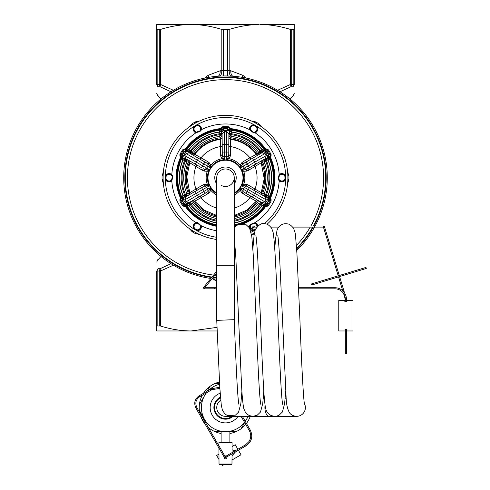 <?xml version="1.0" encoding="UTF-8"?>
<svg xmlns="http://www.w3.org/2000/svg" width="490" height="490" viewBox="0 0 490 490"><rect width="100%" height="100%" fill="white"/><g stroke="black" fill="none" stroke-linecap="round" stroke-linejoin="round"><path stroke-width="0.73" d="M226.937 458.168C224.965 459.504 224.004 458.977 224.059 456.594C224.004 458.977 224.965 459.504 226.937 458.168L227.029 456.79M228.138 456.092L227.752 456.098L227.709 455.13L228.254 456.08L232.995 453.342A0.545 0.545 0 0 0 233.271 452.913A0.545 0.545 0 0 1 232.487 453.366A0.545 0.545 0 0 0 233.271 452.913A0.545 0.545 0 0 1 232.995 453.342L232.064 453.881L231.972 464.055L219.024 464.055L218.932 448.025M232.064 452.619L232.064 442.605L218.932 442.605L218.932 445.833M224.751 455.914L226.3 455.945M219.465 464.496L219.024 464.055L219.465 464.496L231.525 464.496L231.972 464.055L231.525 464.496M229.338 431.659L221.119 431.659L221.119 442.605M229.877 433.479A26.27 26.27 0 0 0 235.996 431.659L215 431.659A26.27 26.27 0 0 0 221.119 433.479M235.996 431.659A26.27 26.27 0 0 0 245.711 424.358M246.439 423.434A26.27 26.27 0 0 0 250.261 416.335M208.311 427.445A26.27 26.27 0 0 0 215 431.659M244.535 422.325A24.077 24.077 0 0 1 204.642 419.618L199.393 410.528A26.27 26.27 0 0 0 199.7 412.525M247.928 416.335A24.077 24.077 0 0 1 246.348 419.618L248.246 416.335L246.348 419.618A24.077 24.077 0 0 1 245.245 421.363M244.663 422.545L241.098 428.713L244.663 422.545M202.315 395.228A26.27 26.27 0 0 0 199.393 410.528L204.642 419.618A24.077 24.077 0 0 1 204.642 395.54L199.393 404.63L204.642 395.54A24.077 24.077 0 0 1 206.462 392.833M219.465 382.01A26.27 26.27 0 0 0 203.442 393.317M200.894 416.788A26.27 26.27 0 0 0 205.218 424.279M207.172 391.161L209.892 386.451L207.172 391.161M208.826 390.205A24.077 24.077 0 0 1 219.594 384.234M215 383.499L219.551 383.499M233.105 416.335A11.601 11.601 0 0 1 213.897 407.282A11.601 11.601 0 0 1 220.463 397.127M232.064 416.335A10.945 10.945 0 0 1 214.553 407.423A10.945 10.945 0 0 1 220.525 397.831M228.224 415.9A8.759 8.759 0 0 1 220.733 400.232A8.759 8.759 0 0 0 225.498 416.335A8.759 8.759 0 0 1 220.733 400.232M238.073 416.335A15.325 15.325 0 0 1 210.216 406.473A15.325 15.325 0 0 1 220.169 393.213M274.792 416.335L296.64 416.335A8.759 8.759 0 0 0 304.431 403.589A8.759 8.759 0 0 1 296.628 416.335C293.51 416.114 291.189 414.999 289.664 412.984C287.41 409.279 286.209 403.723 286.068 396.318L279.576 256.613C278.804 244.167 278.197 237.197 277.757 235.69L277.763 235.727M241.913 391.149L240.866 403.472L238.587 412.096L235.421 415.14L227.783 415.747L224.99 414.038L222.405 410.173L221.29 405.138L219.802 387.651L216.745 320.368L234.245 319.67L216.745 320.368L216.739 265.292L234.251 265.292L234.263 320.019M216.739 265.292L216.739 177.729A8.759 8.759 180 0 1 225.498 168.977A8.759 8.759 180 0 1 234.251 177.729L234.251 265.292M216.739 177.729A8.759 8.759 0 0 1 229.694 170.048A8.759 8.759 0 0 1 233.179 181.931A8.759 8.759 0 0 1 221.296 185.416M216.739 183.928A10.725 10.725 0 0 1 230.637 168.321A10.725 10.725 0 0 1 234.251 183.928M210.541 186.843A17.511 17.511 0 0 0 216.739 192.895A17.511 17.511 0 0 1 216.384 162.778A17.511 17.511 0 0 1 240.449 168.621A17.511 17.511 0 0 1 234.251 192.895A17.511 17.511 0 0 0 240.449 168.621A17.511 17.511 0 0 0 216.384 162.778A17.511 17.511 0 0 0 210.541 186.843A17.511 17.511 0 0 1 216.384 162.778M209.426 189.863L210.804 190.298L210.382 187.682L207.803 189.158L207.938 191.584L209.426 189.863L210.382 187.682A18.093 18.093 0 0 0 216.739 193.568M266.48 149.493L265.549 148.838L267.179 149.138L267.191 149.811L268.532 149.928L267.087 151.52A2.187 2.187 -146.6 0 0 264.092 150.718L262.26 151.71L260.692 150.73L262.003 150.05L264.196 150.571L266.088 150.13L266.48 149.493L267.191 149.811A2.187 2.187 -146.6 0 1 267.779 150.473L270.241 154.742A2.187 2.187 -93.4 0 1 270.523 155.581L270.443 156.359L269.696 156.377L268.704 157.713L265.304 158.668L246.268 169.448L244.038 169.883L241.668 169.62L244.241 168.119A21.064 21.064 0 0 0 243.187 166.306L240.608 167.782A18.093 18.093 0 0 0 226.558 159.667L226.545 156.696A21.064 21.064 0 0 0 224.451 156.696L224.438 159.667A18.093 18.093 0 0 0 210.382 167.782L209.426 165.602L207.938 163.881L207.803 166.306L210.382 167.782L210.804 165.167L209.089 162.613L207.938 163.881L206.627 163.017L207.503 161.504L209.089 162.613M244.038 185.581L243.726 184.173L241.668 185.845L244.241 187.339L246.268 186.01L244.038 185.581L241.668 185.845A18.093 18.093 0 0 0 241.668 169.62L243.726 171.292L244.038 169.883M234.251 193.568A18.093 18.093 0 0 0 240.608 187.682L243.193 189.158A21.064 21.064 0 0 0 244.241 187.339L248.295 189.606A25.707 25.707 0 0 1 247.181 191.535L243.193 189.158L243.058 191.584L241.564 189.863L240.608 187.682L240.186 190.298L241.564 189.863M207.503 161.504L194.683 154.264C201.317 145.818 209.953 140.838 220.58 139.313L220.439 146.577A31.562 31.562 0 0 0 201.041 157.774L200.165 159.293L206.627 163.017L204.906 162.031L203.816 163.929L207.803 166.306A21.064 21.064 0 0 0 206.756 168.119L209.322 169.62L206.958 169.883L204.722 169.448L206.756 168.119L202.701 165.859A25.707 25.707 0 0 1 203.816 163.929L186.096 153.59L184.889 155.679L202.701 165.859L201.604 167.752L195.21 164.058L198.517 158.344L189.085 152.788L186.096 153.59L185.367 152.488L183.572 155.6L184.889 155.679L185.686 158.668L195.21 164.058M206.958 169.883L207.27 171.292L209.322 169.62A18.093 18.093 0 0 0 209.322 185.845L206.756 187.339A21.064 21.064 0 0 0 207.803 189.158L203.816 191.535A25.707 25.707 0 0 1 202.701 189.606L206.756 187.339L204.722 186.01L206.958 185.581L209.322 185.845L207.27 184.173L206.958 185.581M249.386 167.752L248.295 165.853L244.241 168.119L246.268 169.448L246.795 171.077L243.726 171.292A19.331 19.331 0 0 1 243.726 184.173L246.795 184.387L246.268 186.01L247.677 186.721L248.553 185.202L246.795 184.387M265.304 158.668L266.107 155.679L264.9 153.59L253.575 160.236L252.479 158.337L246.084 162.031L247.181 163.929L243.187 166.306L243.052 163.881L241.564 165.602L240.608 167.782L240.186 165.167A19.331 19.331 0 0 0 229.032 158.723L226.558 159.667L227.966 157.749L229.032 158.723L230.386 155.961L228.714 155.6L226.545 156.696L226.613 152.053L228.799 152.053L228.714 155.6L227.966 157.749M221.535 128.123L220.5 128.601L221.578 127.339L222.166 127.663L222.938 126.561L223.593 128.613A2.187 2.187 153.4 0 0 221.4 130.799L221.345 132.882L219.71 133.752L219.777 132.276L221.321 130.64L221.89 128.772L221.535 128.123L222.166 127.663A2.187 2.187 153.4 0 1 223.03 127.486L227.96 127.486A2.187 2.187 -153.4 0 1 228.824 127.663L229.461 128.123L229.106 128.772L229.761 130.303L228.891 133.727L226.705 131.534L224.291 131.534L224.383 144.666L222.197 144.666L222.282 155.6L220.61 155.961L221.958 158.723L224.438 159.667L223.024 157.749L221.958 158.723A19.331 19.331 0 0 0 210.804 165.167L209.426 165.602M223.024 157.749L222.282 155.6L224.451 156.696L224.383 152.053A25.707 25.707 0 0 1 226.613 152.053L226.613 144.666L224.383 144.666L224.383 152.053L222.197 152.053M184.516 205.971L185.441 206.627L183.811 206.321L183.799 205.647L182.464 205.537L183.909 203.944A2.187 2.187 33.4 0 0 186.898 204.746L188.73 203.754L190.304 204.734L188.993 205.414L186.8 204.894L184.901 205.335L184.516 205.971L183.799 205.647A2.187 2.187 33.4 0 1 183.217 204.992L180.749 200.716A2.187 2.187 86.6 0 1 180.473 199.883L180.553 199.105L181.294 199.087L182.292 197.752L185.686 196.796L184.889 199.785L186.096 201.874L197.421 195.228L198.517 197.121L207.938 191.584L209.089 192.852L210.804 190.298A19.331 19.331 0 0 0 216.739 194.965M204.906 193.434L203.816 191.535L197.421 195.228L196.306 193.299L202.701 189.606L201.604 187.713L204.722 186.01L204.201 184.387L207.27 184.173A19.331 19.331 0 0 1 207.27 171.292L204.201 171.077L204.722 169.448L203.319 168.744L202.444 170.263L204.201 171.077M246.084 162.031L243.052 163.881L241.907 162.613L240.186 165.167L241.564 165.602M249.386 187.713L248.295 189.606L254.69 193.299L255.78 191.4L247.677 186.721L254.132 190.445L255.008 188.932A31.562 31.562 0 0 0 255.008 166.533L254.132 165.02L247.677 168.744L248.553 170.263L261.225 162.778L261.225 161.565A39.218 39.218 0 0 1 261.225 193.899L261.225 192.686L248.553 185.202M246.084 193.434L247.181 191.535L253.575 195.228L254.69 193.299L266.107 199.785L264.9 201.874L253.575 195.228L252.479 197.121L243.058 191.584L241.907 192.852L240.186 190.298A19.331 19.331 0 0 1 234.251 194.965M216.739 215.459L204.465 210.259L194.683 201.2L201.041 197.691L200.171 196.172L206.627 192.448L207.503 193.96L209.089 192.852M182.47 197.739L183.272 195.504L182.623 197.666L186.065 195.724L187.639 195.669L203.319 186.721L202.444 185.202L204.201 184.387M184.369 196.876A2.187 2.187 86.6 0 0 183.572 199.865L184.889 199.785L196.306 193.299L195.21 191.406L201.604 187.713M266.621 158.589A2.187 2.187 -93.4 0 0 267.424 155.6L266.107 155.679L248.295 165.853A25.707 25.707 0 0 0 247.181 163.929L253.575 160.236L255.78 164.058M262.26 151.71L260.796 152.574L259.957 153.915L244.369 163.017L243.493 161.498L241.907 162.613M261.225 192.686L264.22 178.648L261.225 162.778M244.369 192.448L243.493 193.96L249.949 197.691L250.825 196.172L244.369 192.448M234.251 215.459L246.531 210.259L256.313 201.2L249.949 197.691A31.562 31.562 0 0 1 234.251 208.054M220.439 154.031L220.439 146.577L222.191 146.577L222.191 154.031L220.439 154.031L220.61 155.961M228.806 154.031L230.557 154.031L230.551 146.577L228.806 146.577L228.806 154.031M229.485 132.545A2.187 2.187 -153.4 0 0 227.293 130.358L226.705 131.534L226.613 144.666L228.799 144.666L228.799 152.053M230.41 139.313L230.551 146.577A31.562 31.562 0 0 1 249.949 157.774L256.313 154.264C249.673 145.818 241.043 140.832 230.41 139.313L229.363 138.707A39.218 39.218 0 0 1 257.36 154.871L256.313 154.264M250.825 159.287L249.949 157.774L243.493 161.498M201.604 167.752L196.864 165.02L195.988 166.533L189.765 162.778L186.776 176.817L189.765 192.686L202.444 185.202M196.864 190.445L195.988 188.932A31.562 31.562 0 0 1 195.988 166.533L202.444 170.263M188.73 203.754L190.2 202.885L191.039 201.549L193.311 202.015L194.261 201.439L193.63 200.588L194.683 201.2M216.739 215.955A39.218 39.218 0 0 1 193.63 200.588M182.807 197.654L182.004 200.643L183.909 203.944L184.252 203.724A2.187 2.113 58.1 0 0 187.18 204.557L189.085 202.676L198.517 197.121M188.356 203.779L185.367 202.976L184.252 203.724L182.366 200.453L183.572 199.865L185.367 202.976L186.096 201.874L189.085 202.676M190.2 202.885L192.46 203.332L191.106 204.263L189.538 203.283M216.739 221.217A44.363 44.363 0 0 1 190.304 204.734L191.106 204.263A43.439 43.439 0 0 0 216.739 220.28M183.272 195.504L185.324 194.248A43.439 43.439 0 0 1 185.324 161.216L186.806 161.921L188.374 161.994A40.321 40.321 0 0 0 188.374 193.47L189.348 192.931L189.771 193.899A39.218 39.218 0 0 1 189.771 161.565L189.348 162.533L188.374 161.994L187.639 159.795L186.065 159.74L186.806 161.921A41.797 41.797 0 0 0 186.806 193.544L185.324 194.248L185.392 196.098M184.583 196.564L184.516 194.708A44.363 44.363 0 0 1 184.516 160.757L183.107 159.856A46.005 46.005 0 0 0 183.107 195.608L181.502 196.441L181.931 198.027M189.765 192.686L189.771 193.899M180.553 199.105L180.449 197.972L179.897 199.534L180.473 199.883L179.904 201.102L182.366 200.453L183.107 197.501M269.212 198.187L269.763 196.729L269.702 199.087L269.059 198.021L266.413 196.564L266.48 194.708A44.363 44.363 0 0 0 266.48 160.751L266.413 158.901L268.367 157.798L267.724 159.954L265.672 161.21A43.439 43.439 0 0 1 265.672 194.248L261.648 192.931L261.225 193.899M254.132 165.02L263.357 159.795L265.605 159.36L265.672 161.21L261.648 162.533L261.225 161.565M262.634 151.686L265.623 152.488L267.424 155.6L268.624 155.005L266.738 151.741A2.187 2.113 -121.9 0 0 263.816 150.902L261.911 152.788L252.479 158.337M268.189 157.811L268.992 154.822L268.624 155.005L267.889 157.964M270.443 156.359L270.547 157.492L271.099 155.93L270.523 155.581L271.093 154.362L268.992 154.822L267.087 151.52L264.9 153.59L261.911 152.788M259.957 153.915L257.685 153.45L256.736 154.025L257.36 154.871M260.796 152.574L258.536 152.133L259.89 151.202A43.439 43.439 0 0 0 231.28 134.683L231.286 133.752A44.363 44.363 0 0 1 260.692 150.73L259.89 151.202L261.458 152.182M269.696 156.377L269.812 157.498A48.718 48.718 0 0 1 269.812 197.966L270.547 197.972L271.099 199.534L270.523 199.883L271.093 201.096L270.247 200.716A2.187 2.187 -86.6 0 0 270.523 199.883L270.547 197.972A49.386 49.386 0 0 0 270.547 157.492L269.812 157.498L269.494 159.023L269.059 157.437M234.251 222.895A46.005 46.005 0 0 0 262.168 205.5L264.196 204.894L266.088 205.335L266.48 205.965L267.191 205.647A2.187 2.187 -33.4 0 0 267.779 204.992L270.247 200.716L268.624 200.453A2.187 2.113 -61.9 0 0 267.889 197.501L265.304 196.79L255.78 191.4M266.621 196.87L267.424 199.865L268.624 200.453L266.738 203.718L264.9 201.874L261.911 202.676L252.479 197.121M266.413 196.564L265.605 196.098L265.672 194.248L268.061 195.614A46.164 46.164 0 0 0 268.061 159.85L269.494 159.023A47.806 47.806 0 0 1 269.494 196.441L269.763 196.729A48.167 48.167 0 0 0 269.763 158.729L269.212 157.278M262.003 205.414L260.692 204.734L262.26 203.748L264.196 204.894L267.087 203.944L268.992 200.643A2.187 2.187 -86.6 0 0 268.189 197.654L267.724 195.504M234.251 221.217A44.363 44.363 0 0 0 260.692 204.734L259.89 204.263L261.458 203.283L259.957 201.549L250.825 196.172M260.796 202.885L258.536 203.332L259.89 204.263A43.439 43.439 0 0 1 234.251 220.28M234.251 218.601A41.797 41.797 0 0 0 258.536 203.332L256.736 201.439L257.36 200.588A39.218 39.218 0 0 1 234.251 215.955M256.313 201.2L257.36 200.588M266.48 205.965L265.549 206.627L267.179 206.321L267.191 205.647L268.532 205.537L266.738 203.718L263.847 204.581A2.187 2.113 -58.1 0 0 266.774 203.742L268.661 200.471L267.889 197.501M189.765 162.778L189.771 161.565M184.583 158.901L185.392 159.366L185.324 161.216L184.516 160.757L184.583 158.901L182.623 157.798L183.272 159.954M188.73 151.71L190.304 150.73L191.106 151.202L189.538 152.182L186.139 150.148L184.901 150.13L184.516 149.493L183.799 149.817A2.187 2.187 146.6 0 0 183.217 150.473L180.749 154.748A2.187 2.187 93.4 0 0 180.473 155.581L180.449 157.492L179.891 155.93L180.473 155.581L179.904 154.362L182.004 154.822A2.187 2.187 93.4 0 0 182.807 157.811L185.686 158.668M182.807 157.811L181.931 157.437L181.294 156.377L181.184 157.498L180.449 157.492A49.386 49.386 0 0 0 180.449 197.972L181.184 197.966L181.502 196.441A47.806 47.806 0 0 1 181.502 159.023L181.184 157.498A48.718 48.718 0 0 0 181.184 197.966L181.294 199.087M183.07 157.945L182.004 154.822L183.909 151.52L185.367 152.488A2.187 2.187 146.6 0 1 188.356 151.686L189.085 152.788M221.345 132.882L221.364 134.585L219.845 136.318L219.71 133.752A44.363 44.363 0 0 0 190.304 150.73L188.993 150.05L186.8 150.571L187.149 150.883A2.187 2.113 121.9 0 0 184.222 151.722L182.335 154.993L183.572 155.6L184.369 158.589M221.351 133.813L219.716 134.683A43.439 43.439 0 0 0 191.106 151.202L192.46 152.133L190.2 152.58L191.033 153.915L193.311 153.45L192.46 152.133A41.797 41.797 0 0 1 219.845 136.318L220.586 138.823L221.633 138.707L220.58 139.313M194.683 154.264L193.63 154.871L194.261 154.025L193.311 153.45A40.321 40.321 0 0 1 220.561 137.715L222.099 135.981L222.191 146.577M193.63 154.871A39.218 39.218 0 0 1 221.633 138.707M229.59 130.799L227.403 128.613L223.593 128.613L223.612 129.017A2.187 2.113 178.1 0 0 221.425 131.136L222.099 133.727L222.197 144.666M221.511 132.545L223.697 130.358L223.612 129.017L227.378 129.017L227.293 130.358L223.697 130.358L224.291 131.534L222.099 133.727M229.645 132.882L229.669 130.64L231.219 132.276L231.286 133.752L229.645 132.882L229.645 133.813L231.28 134.683L230.41 138.823L229.363 138.707M229.461 128.123L230.49 128.601L229.418 127.339L228.824 127.663L228.058 126.561L227.378 129.017L229.571 131.136M188.993 205.414L188.821 205.506A46.005 46.005 0 0 0 216.739 222.895M184.901 205.335L185.814 205.996L185.441 206.627A49.386 49.386 0 0 0 216.739 226.337M185.924 205.365L186.911 206.566L185.814 205.996A48.718 48.718 0 0 0 216.739 225.657M186.139 205.316L187.296 206.48L186.911 206.566A48.167 48.167 0 0 0 216.739 225.1M216.739 224.732A47.806 47.806 0 0 1 187.296 206.48L188.73 205.653L186.555 205.139M181.784 198.187L181.233 196.729A48.167 48.167 0 0 1 181.233 158.736L181.784 157.278M268.52 157.719L267.724 159.954M266.088 150.13L265.176 149.468L265.549 148.838A49.386 49.386 0 0 0 230.49 128.601L230.129 129.238L231.292 130.279A47.806 47.806 0 0 1 263.7 148.985L265.176 149.468A48.718 48.718 0 0 0 230.129 129.238L229.106 128.772M265.065 150.099L264.079 148.899A48.167 48.167 0 0 0 231.176 129.899L229.639 129.648M264.851 150.148L263.7 148.985L262.266 149.811A46.164 46.164 0 0 0 231.292 131.933L231.292 130.279L229.706 129.856M262.003 150.05L264.435 150.326M264.337 150.473L262.168 149.958A46.005 46.005 0 0 0 231.213 132.086L231.219 132.276M269.059 198.021L269.494 196.441L268.061 195.614L268.704 197.752M264.851 205.31L263.7 206.48A47.806 47.806 0 0 1 234.251 224.732M264.435 205.139L262.266 205.647L263.7 206.48L264.086 206.566L265.072 205.365M266.088 205.335L264.086 206.566A48.167 48.167 0 0 1 234.251 225.1M181.931 157.437L181.502 159.023L182.935 159.85A46.164 46.164 0 0 0 182.935 195.614L182.292 197.752M179.891 155.93L179.904 154.362L182.464 149.928L183.909 151.52L186.898 150.718M183.811 149.138L182.464 149.928L183.799 149.817L183.811 149.138L185.441 148.838L185.814 149.468L187.296 148.985L186.139 150.148M186.653 150.473L188.993 150.05M186.555 150.326L188.73 149.811L187.296 148.985A47.806 47.806 0 0 1 219.704 130.279L220.861 129.238L220.5 128.601A49.386 49.386 0 0 0 185.441 148.838L184.516 149.493M185.924 150.099L186.911 148.899A48.167 48.167 0 0 1 219.82 129.899L221.351 129.648M184.901 150.13L185.814 149.468A48.718 48.718 0 0 1 220.861 129.238L221.89 128.772M219.777 132.276L219.783 132.086A46.005 46.005 0 0 0 188.821 149.958L188.73 149.811A46.164 46.164 0 0 1 219.704 131.933L219.704 130.279L221.29 129.856M248.32 226.411A53.765 53.765 0 0 0 249.606 225.786L250.2 224.506L255.063 222.638A53.765 53.765 0 0 0 279.171 180.883L278.075 178.972L279.171 174.581A53.765 53.765 0 0 0 255.063 132.827L253.655 132.955L249.6 129.672A53.765 53.765 0 0 0 201.39 129.672L200.796 130.959L195.933 132.827A53.765 53.765 0 0 0 171.825 174.581L172.921 176.492L171.825 180.883A53.765 53.765 0 0 0 195.933 222.638L197.341 222.509L201.39 225.792L200.747 225.908L197.397 223.054L196.153 223.256A3.491 3.491 0 0 0 194.512 228.634L196.907 230.012A3.491 3.491 0 0 0 200.747 225.908M179.897 199.534L179.904 201.102L182.464 205.537L183.811 206.321M267.179 206.321L268.532 205.537L271.093 201.096L271.099 199.534M267.179 149.138L268.532 149.928L271.093 154.362L271.099 155.93M229.418 127.339L228.058 126.561L222.938 126.561L221.578 127.339M250.666 229.394A4.147 4.147 0 0 1 249.606 225.786L250.249 225.908L250.696 224.726L254.843 223.256L255.063 222.638A4.147 4.147 0 0 1 257.795 226.031M264.343 223.716A60.197 60.197 0 0 0 285.67 179.371A4.147 4.147 0 0 1 279.171 180.883L279.594 180.381L278.528 178.77L279.594 175.077L279.171 174.581A4.147 4.147 0 0 1 285.67 176.088L285.07 176.351A3.491 3.491 0 0 0 279.594 175.077M279.594 180.381A3.491 3.491 0 0 0 285.07 179.113L285.793 179.156L285.67 176.088A60.197 60.197 0 0 0 257.005 126.438L254.163 124.797A60.197 60.197 0 0 0 196.827 124.797L193.985 126.438A60.197 60.197 0 0 0 165.32 176.094A4.147 4.147 0 0 1 171.825 174.581L171.396 175.077L172.468 176.688L171.396 180.387L171.825 180.883A4.147 4.147 0 0 1 165.32 179.371L165.926 179.113A3.491 3.491 0 0 0 171.396 180.387M171.396 175.077A3.491 3.491 0 0 0 165.926 176.351L165.197 176.308L165.32 179.371A60.197 60.197 0 0 0 193.991 229.026A4.147 4.147 0 0 1 195.933 222.638L196.153 223.256M254.843 132.208A3.491 3.491 0 0 0 256.478 126.83L257.005 126.438A4.147 4.147 0 0 1 255.063 132.827L254.843 132.208L253.6 132.41L250.249 129.556L249.6 129.672A4.147 4.147 0 0 1 254.163 124.797L254.083 125.446A3.491 3.491 0 0 0 250.249 129.556M200.747 129.556A3.491 3.491 0 0 0 196.907 125.452L196.827 124.797A4.147 4.147 0 0 1 201.39 129.672L200.747 129.556L200.294 130.732L196.147 132.208L195.933 132.827A4.147 4.147 0 0 1 193.985 126.438L194.512 126.83A3.491 3.491 0 0 0 196.147 132.208M251.137 232.199A60.197 60.197 0 0 0 254.163 230.668L254.09 230.012L255.339 229.62M194.512 228.634L193.991 229.026L196.833 230.668L196.907 230.012M267.013 224.298A62.389 62.389 0 0 0 226.968 115.364A62.389 62.389 0 0 0 163.127 176.259A62.389 62.389 0 0 0 216.739 239.5M251.529 234.428A62.389 62.389 0 0 0 254.426 233.007M251.517 230.086A4.147 4.147 0 0 0 254.163 230.668L254.996 230.582M285.07 179.113L285.07 176.351M165.926 176.351L165.926 179.113M256.478 126.83L254.083 125.446M196.907 125.452L194.512 126.83M250.88 224.837A3.283 3.283 0 0 0 251.217 228.714A3.283 3.283 0 0 1 254.745 223.44A3.283 3.283 0 0 1 256.944 226.913A3.283 3.283 0 0 0 250.874 224.837M252.068 229.406A3.283 3.283 0 0 0 255.468 229.302A3.283 3.283 0 0 1 252.068 229.406M278.982 179.303A3.283 3.283 0 0 0 283.441 180.614A3.283 3.283 0 0 0 284.745 176.155A3.283 3.283 0 0 0 280.292 174.85A3.283 3.283 0 0 0 278.982 179.303A3.283 3.283 0 0 0 283.441 180.614A3.283 3.283 0 0 0 284.745 176.155A3.283 3.283 0 0 0 280.292 174.85A3.283 3.283 0 0 0 278.982 179.303M166.251 179.309A3.283 3.283 0 0 0 170.704 180.614A3.283 3.283 0 0 0 172.008 176.155A3.283 3.283 0 0 0 167.556 174.85A3.283 3.283 0 0 0 166.251 179.309M197.39 223.262A3.283 3.283 0 0 0 194.034 226.472A3.283 3.283 0 0 0 197.237 229.828A3.283 3.283 0 0 0 200.594 226.625A3.283 3.283 0 0 0 197.39 223.262A3.283 3.283 0 0 0 194.028 226.472A3.283 3.283 0 0 0 197.237 229.828A3.283 3.283 0 0 0 200.6 226.625A3.283 3.283 0 0 0 197.39 223.262M253.6 132.196A3.283 3.283 0 0 0 256.962 128.993A3.283 3.283 0 0 0 253.759 125.636A3.283 3.283 0 0 0 250.396 128.839A3.283 3.283 0 0 0 253.6 132.196A3.283 3.283 0 0 0 256.962 128.993A3.283 3.283 0 0 0 253.759 125.63A3.283 3.283 0 0 0 250.396 128.839A3.283 3.283 0 0 0 253.6 132.202M200.116 130.622A3.283 3.283 0 0 0 199.02 126.114A3.283 3.283 0 0 0 194.506 127.21A3.283 3.283 0 0 0 195.602 131.718A3.283 3.283 0 0 0 200.116 130.622A3.283 3.283 0 0 0 199.02 126.114A3.283 3.283 0 0 0 194.506 127.21A3.283 3.283 0 0 0 195.602 131.718A3.283 3.283 0 0 0 200.116 130.628M256.215 126.83L254.218 125.679M196.778 125.679L194.775 126.83M166.055 176.578L166.055 178.887M194.775 228.634L196.778 229.786M254.218 229.786L255.609 228.995M284.935 178.887L284.935 176.578M255.039 122.782L255.541 121.851L251.609 121.073M199.387 121.073L195.455 121.851L195.951 122.782M192.68 124.674L192.123 123.774L189.483 126.788M163.372 172.014L162.08 175.812L163.139 175.843M163.139 179.622L162.08 179.652L163.372 183.45M189.483 228.671L192.123 231.69L192.68 230.79M195.951 232.683L195.455 233.614L199.387 234.392M251.609 234.392L254.23 234.14M287.624 183.45L288.91 179.652L287.857 179.622M287.857 175.843L288.91 175.812L287.624 172.014M261.513 126.788L258.867 123.774A63.443 63.443 0 0 0 255.541 121.851M211.662 277.469A100.695 100.695 0 0 1 137.126 129.458A100.695 100.695 0 0 1 273.775 89.364A100.695 100.695 0 0 1 313.87 226M313.263 227.097A100.695 100.695 0 0 1 296.646 248.987M216.739 278.044A100.695 100.695 0 0 1 212.93 277.64M210.853 278.461A101.791 101.791 0 0 1 176.694 88.402A101.791 101.791 0 0 1 315.113 226M314.519 227.097A101.791 101.791 0 0 1 296.744 250.433M216.739 279.147A101.791 101.791 0 0 1 212.121 278.639M217.848 76.232L219.404 76.122C221.008 75.723 221.811 73.904 221.817 70.664L223.367 70.493L223.33 75.962L233.111 76.226C231.525 75.809 230.747 73.99 230.784 70.768L242.85 75.307L246.299 78.088M231.586 76.122C229.988 75.723 229.185 73.904 229.179 70.664L230.784 70.768M227.66 75.962L227.63 70.493L229.179 70.664L229.179 29.461C239.04 26.368 248.804 24.721 258.457 24.512L191.131 24.5C181.006 24.561 170.783 26.215 160.444 29.461L160.444 84.433L159.287 84.433L159.287 29.682L156.763 29.461L156.763 24.5L191.131 24.5C201.249 24.561 211.478 26.215 221.817 29.461L221.817 70.664L220.212 70.768C220.243 73.99 219.471 75.809 217.885 76.226M227.63 29.682L223.367 29.682L223.367 70.493L227.63 70.493L227.63 29.682L229.179 29.461M241.956 77.279L242.85 75.307M290.552 29.461C280.213 26.215 269.984 24.561 259.865 24.5L294.233 24.5L294.233 84.433C294.233 96.224 294.233 96.224 294.233 84.433L293.835 84.433L293.835 29.682L290.552 29.461L290.552 84.433L290.889 86.754L280.004 91.765M223.367 29.682L221.817 29.461M209.034 77.279L208.146 75.307L220.212 70.768M212.691 278.712L214.112 279.735L214.473 278.92M293.835 29.682L294.233 29.461L293.835 29.682M159.287 29.682L160.444 29.461M170.986 91.765L160.107 86.754L160.444 84.433L173.405 90.283M217.168 330.964L156.763 330.964L156.763 326.003L160.444 326.003C170.783 329.249 181.006 330.903 191.131 330.964L217.027 327.369M291.703 29.682L291.703 84.433L290.889 86.754L292.989 86.754C293.351 98.545 293.351 98.545 292.989 86.754L294.233 84.433M156.763 84.433C156.763 96.224 156.763 96.224 156.763 84.433L158 86.754C157.645 98.545 157.645 98.545 158 86.754L160.107 86.754L159.287 84.433L157.155 84.433L157.155 29.682L156.763 29.461L156.763 84.433L157.155 84.433A3.283 2.885 90 0 0 158 86.754M160.989 98.992L157.737 95.336M170.986 263.694L160.107 268.71L158 268.71C157.645 256.919 157.645 256.919 158 268.71L156.763 271.031L156.763 326.003L157.155 325.783L157.155 271.031L159.287 271.031L159.287 325.783M173.405 265.182L160.444 271.031L160.107 268.71L159.287 271.031L160.444 271.031L160.444 326.003M156.763 271.031C156.763 259.241 156.763 259.241 156.763 271.031L157.155 271.031A3.283 2.885 90 0 1 158 268.71M160.989 256.472L157.737 260.129M346.43 330.964L352.996 330.964L352.996 300.315L346.43 300.315M345.334 330.964L338.768 330.964L338.768 300.315L345.334 300.315M345.334 301.001L344.788 301.326L345.885 301.797L346.975 301.326L346.43 301.001M346.43 330.278L346.975 329.954L345.885 329.482L344.788 329.954L345.334 330.278M311.511 283.93L311.83 284.978L311.511 283.93L365.975 267.418L366.293 268.465L311.83 284.978M365.975 267.418L366.293 268.465M226.441 456.858A0.545 0.545 0 0 1 226.172 457.286A0.545 0.545 0 0 0 226.441 456.858A0.545 0.545 0 0 1 225.663 457.305A0.545 0.545 0 0 1 225.627 456.337L225.627 456.337A0.545 0.545 0 0 1 226.129 456.313A0.545 0.545 0 0 0 225.351 456.833A0.545 0.545 0 0 0 225.663 457.305A0.545 0.545 0 0 1 225.627 456.337L227.636 455.228M226.172 457.286A0.545 0.545 0 0 1 225.663 457.305A0.545 0.545 0 0 0 226.172 457.286L228.254 456.08M224.677 456.882A0.545 0.545 0 0 0 224.475 457.629A0.545 0.545 0 0 0 225.222 457.832A0.545 0.545 0 0 0 225.425 457.084A0.545 0.545 0 0 0 224.677 456.882M232.174 452.827A0.545 0.545 0 0 1 232.45 452.393L232.45 452.393A0.545 0.545 0 0 0 232.487 453.366A0.545 0.545 0 0 1 232.45 452.393A0.545 0.545 0 0 1 232.958 452.374A0.545 0.545 0 0 0 232.174 452.827M218.932 454.132L216.647 455.455L218.932 459.406M237.852 449.275L235.225 444.724L232.064 446.549M238.397 450.224L241.025 454.775L232.064 459.951M224.193 464.496L222.448 465.5L221.866 464.496M232.64 449.918L234.961 450.941M235.512 451.89L232.064 455.749M338.216 275.833L323.32 226.705A0.545 0.545 0 0 0 323.982 227.078A0.545 0.545 0 0 0 323.823 226A0.545 0.545 0 0 0 323.308 226.435A0.545 0.545 0 0 1 323.847 226A0.545 0.545 0 0 0 323.308 226.435M323.308 226.662A0.545 0.545 0 0 0 323.847 227.097A0.545 0.545 0 0 0 324.38 226.435A0.545 0.545 0 0 0 323.847 226A0.545 0.545 0 0 1 324.38 226.435A0.545 0.545 0 0 1 323.847 227.097A0.545 0.545 0 0 1 323.308 226.662M250.825 230.931L254.108 226.895A0.545 0.545 0 0 1 253.679 227.097A0.545 0.545 0 0 0 254.218 226.435A0.545 0.545 0 0 1 254.108 226.895A0.545 0.545 0 0 0 253.808 226.013A0.545 0.545 0 0 0 253.146 226.662A0.545 0.545 0 0 1 253.679 226L256.919 226M203.595 287.728A0.545 0.545 0 0 1 204.146 288.279A0.545 0.545 0 0 1 203.595 288.824A0.545 0.545 0 0 1 203.05 288.279A0.545 0.545 0 0 1 203.595 287.728A0.545 0.545 0 0 0 203.105 288.512A0.545 0.545 0 0 0 203.595 288.824A0.545 0.545 0 0 1 203.05 288.279A0.545 0.545 0 0 1 203.595 287.728A0.545 0.545 0 0 1 204.146 288.279A0.545 0.545 0 0 1 203.595 288.824A0.545 0.545 0 0 0 204.134 288.163M204.746 287.728L216.739 287.728M203.595 288.824L216.739 288.824M298.618 287.728L334.94 287.728L334.94 288.824L298.661 288.824M334.94 287.728A11.491 11.491 0 0 1 346.43 299.225L345.334 299.225A10.4 10.4 0 0 0 334.94 288.824M345.334 299.225L345.334 301.73M345.334 329.556L345.334 353.945L346.43 353.945L346.43 329.556M346.43 299.225L346.43 301.73M265.072 405.157A8.759 4.379 90 0 0 265.88 413.095A8.759 4.379 90 0 0 269.279 416.335L274.706 416.335M234.251 193.268A17.83 17.83 0 0 0 240.725 168.456A17.83 17.83 0 0 0 216.219 162.502A17.83 17.83 0 0 0 216.739 193.268M216.739 208.054A31.562 31.562 0 0 1 201.041 197.691L207.503 193.96M248.553 170.263L246.795 171.077M243.493 193.96L241.907 192.852M230.557 154.031L230.386 155.961M191.039 201.549L200.171 196.172M185.686 196.796L195.21 191.406M266.413 158.901L265.605 159.36M254.132 190.445L263.357 195.669L265.605 196.098M261.911 202.676L263.816 204.557M262.26 203.748L261.458 203.283M185.392 159.366L186.065 159.74M196.864 165.02L187.639 159.795M200.165 159.293L191.033 153.915M189.538 152.182L190.2 152.58M187.149 150.883L188.356 151.686M204.906 162.031L198.517 158.344M221.364 134.585L222.099 135.981M221.4 130.799L221.425 131.136M228.891 133.727L228.799 144.666M229.645 133.813L228.891 135.975L228.806 146.577M187.149 204.581L184.222 203.742L182.335 200.471A2.187 2.113 61.9 0 1 183.07 197.519M216.739 218.601A41.797 41.797 0 0 1 192.46 203.332L193.311 202.015A40.321 40.321 0 0 0 216.739 217.088M186.065 195.724L186.806 193.544L188.374 193.47L187.639 195.669M264.931 159.74L264.184 161.921A41.797 41.797 0 0 1 264.184 193.544L264.931 195.724M263.357 159.795L262.615 161.994A40.321 40.321 0 0 1 262.615 193.464L263.357 195.669M267.92 157.945A2.187 2.113 -118.1 0 0 268.661 154.987L266.774 151.722L263.847 150.883M229.632 134.585L231.145 136.318A41.797 41.797 0 0 1 258.536 152.133L257.685 153.45A40.321 40.321 0 0 0 230.429 137.715L228.891 135.975M265.304 196.79L266.107 199.785L267.424 199.865L265.629 202.976A2.187 2.187 -33.4 0 1 262.634 203.779M269.702 199.087L270.443 199.105M259.957 201.549L257.685 202.015A40.321 40.321 0 0 1 234.251 217.088M181.294 156.377L180.553 156.359M187.18 150.908L184.252 151.741L182.366 155.012A2.187 2.113 118.1 0 0 183.107 157.964M221.419 131.093L223.612 128.98L227.385 128.98A2.187 2.113 -178.1 0 1 229.571 131.093M186.653 204.992L188.73 205.653A46.164 46.164 0 0 0 216.739 223.06M268.526 197.739L267.883 195.608A46.005 46.005 0 0 0 267.883 159.856L268.704 157.713M264.343 204.985L262.266 205.647A46.164 46.164 0 0 1 234.251 223.06M243.279 223.808A49.386 49.386 0 0 0 265.549 206.627L265.176 205.996A48.718 48.718 0 0 1 241.613 223.703M182.47 157.719L183.107 159.856L182.292 157.713M221.229 130.303L219.783 132.086L221.315 130.463M229.681 130.463L231.292 131.933L229.761 130.303M216.739 237.289A60.197 60.197 0 0 1 196.833 230.668A4.147 4.147 0 0 0 201.39 225.792A53.765 53.765 0 0 0 216.739 230.778M234.251 226.337A49.386 49.386 0 0 0 235.935 226.006M237.282 225.002A48.718 48.718 0 0 1 234.251 225.657M250.2 224.506L250.696 224.726M278.351 179.726L278.798 179.407M278.075 178.972L278.528 178.77M172.921 176.492L172.468 176.688M197.341 222.509L197.397 223.054M172.639 175.739L172.198 176.057M253.655 132.955L253.6 132.41M200.796 130.959L200.294 130.732M250.249 225.908A3.491 3.491 0 0 0 251.082 228.879M251.934 229.571A3.491 3.491 0 0 0 254.09 230.012M257.17 226.656A3.491 3.491 0 0 0 254.843 223.256M166.245 179.309A3.283 3.283 0 0 0 170.704 180.614A3.283 3.283 0 0 0 172.014 176.155A3.283 3.283 0 0 0 167.556 174.85A3.283 3.283 0 0 0 166.245 179.309M165.197 176.308L165.853 176.535M285.793 179.156L285.143 178.93M254.831 125.838L255.768 126.377M195.228 126.383L196.159 125.844M165.889 178.274L166.043 177.729M165.889 177.729L165.889 177.196M196.159 229.62L195.228 229.081M255.498 229.24L254.837 229.62M285.1 177.19L284.947 177.729M285.107 177.729L285.1 178.268M258.31 124.674L258.867 123.774M252.43 121.073L252.43 121.459M198.56 121.073L198.56 121.459M195.455 121.851A63.443 63.443 0 0 0 192.123 123.774M189.893 126.077L190.23 126.267M162.962 172.725L163.293 172.921M162.08 175.812A63.443 63.443 0 0 0 162.08 179.652M162.962 182.733L163.293 182.543M189.893 229.387L190.23 229.198M192.123 231.69A63.443 63.443 0 0 0 195.455 233.614M198.56 234.392L198.56 234.006M252.43 234.392L252.43 234.006M288.034 182.733L287.697 182.543M288.91 179.652A63.443 63.443 0 0 0 288.91 175.812M288.034 172.725L287.697 172.921M261.096 126.077L260.76 126.267M213.591 275.086A98.08 98.08 0 0 1 139.423 130.708A98.08 98.08 0 0 1 272.52 91.661A98.08 98.08 0 0 1 310.881 226M310.25 227.097A98.08 98.08 0 0 1 296.401 245.496M216.739 275.423A98.08 98.08 0 0 1 214.883 275.233M212.005 277.046A100.23 100.23 0 0 1 137.537 129.679A100.23 100.23 0 0 1 273.549 89.774A100.23 100.23 0 0 1 313.337 226M213.279 277.211A100.23 100.23 0 0 0 216.739 277.579M296.603 248.369A100.23 100.23 0 0 0 312.724 227.097M292.989 86.754A3.283 2.885 90 0 0 293.835 84.433L290.552 84.433L277.591 90.283M204.691 78.088L208.146 75.307M214.112 279.735L216.739 281.217M242.342 416.335L250.286 430.091C253.183 436.48 251.78 441.711 246.078 445.79L232.995 453.342A0.545 0.545 0 0 1 232.174 452.895A0.545 0.545 0 0 1 232.45 452.393L227.709 455.13M211.539 389.458L211.319 388.766L219.777 387.253M196.018 408.341L215.722 442.464L216.666 441.919L196.968 407.796L196.018 408.341C193.648 403.184 194.671 399.013 199.081 395.834L199.626 396.777L211.864 389.715L219.845 388.38M244.253 446.574L243.94 446.035M245.962 445.588L245.649 445.049M249.539 430.52L250.078 430.208M345.23 297.724L344.887 297.828L343.539 293.381M326.499 237.178L327.547 236.86L324.368 226.386M314.262 226.662L314.335 226L323.847 226M214.54 288.824L214.54 287.728M254.218 226.435A0.545 0.545 0 0 0 253.257 226.202A0.545 0.545 0 0 0 253.146 226.662M229.877 431.659L229.877 442.605M252.858 416.335L225.498 416.335M242.495 398.823L241.331 398.823M252.895 416.335L269.279 416.335M263.222 398.823L264.386 398.823M285.113 398.823L286.276 398.823M304.578 404.342C303.555 402.615 301.43 361.32 299.917 319.67L296.946 253.728L295.586 236.548C295.58 234.067 294.845 231.243 293.381 228.064C291.17 225.345 289.223 223.961 287.532 223.893C283.765 223.189 280.617 224.53 278.093 227.917L277.083 229.994L275.558 238.783L274.749 248.883M285.695 391.149L284.641 403.484L282.418 412.004L279.073 415.214L276.703 416.12L274.492 416.329L270.946 415.483L268.398 413.683L266.64 411.214C265.415 408.55 265.17 407.417 264.104 395.369C262.903 377.508 261.715 352.512 260.527 320.368L257.685 256.619C256.913 244.173 256.307 237.197 255.866 235.69L255.878 235.727M282.681 404.324L282.687 404.342C281.34 399.038 279.545 359.593 278.026 319.67C276.587 283.385 275.202 249.024 273.696 236.554C273.702 234.073 272.954 231.225 271.454 228.003C269.304 225.394 267.454 224.04 265.905 223.954C262.279 222.411 258.726 224.383 255.235 229.871L254.12 234.9L252.858 248.883M263.804 391.155L262.75 403.484L260.496 412.059L257.293 415.152L253.073 416.335L249.349 415.612L246.715 413.879L245.459 412.421L243.849 408.746C242.911 404.458 242.152 396.814 241.576 385.826L235.794 256.625L234.251 237.325M260.79 404.324L260.796 404.342C259.296 397.2 257.654 358.717 256.135 319.67L253.171 253.74L251.811 236.56L249.539 227.96L246.28 224.843L238.55 224.359L235.88 226.049L234.251 228.015M238.906 404.324L238.906 404.342C237.552 398.983 235.764 359.568 234.245 319.67M216.739 320.368L216.739 320.019M290.007 98.992L293.271 95.728L294.233 93.406M157.725 95.728L156.763 93.406M157.725 259.737L156.763 262.058M199.081 395.834L211.319 388.766M215.722 442.464L224.475 457.629M241.074 416.335L249.337 430.643C251.26 434.281 251.18 437.882 249.098 441.435L245.527 444.84L232.45 452.393M196.968 407.796C194.879 403.227 195.767 399.558 199.626 396.777M216.666 441.919L225.425 457.084M345.334 300.848L344.887 297.828M342.755 290.803L338.535 276.881M292.708 227.097L323.847 227.097M278.688 227.097L270.817 227.097M256.797 227.097L253.943 227.097M216.739 272.942L204.024 288.622M344.537 292.91L339.582 276.562M339.264 275.515L327.547 236.86M314.335 226L291.673 226M279.716 226L269.782 226M250.421 229.7L253.257 226.202M216.739 271.209L203.172 287.93"/></g></svg>
